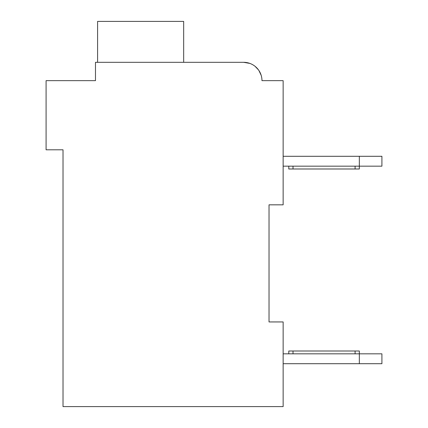 <?xml version="1.0" encoding="UTF-8"?>
<svg xmlns="http://www.w3.org/2000/svg" width="428" height="428" viewBox="0 0 428 428"><rect width="100%" height="100%" fill="white"/><g stroke="black" fill="none" stroke-linecap="round" stroke-linejoin="round"><path stroke-width="0.64" d="M269.03 204.83L283.138 204.83L283.138 80.662L261.973 80.662A18.345 18.345 0 0 0 243.628 62.317L249.829 63.398L243.628 62.317L249.829 63.398L243.628 62.317L249.829 63.398L243.628 62.317L249.829 63.398L243.628 62.317L249.829 63.398L243.628 62.317L249.829 63.398L243.628 62.317L249.829 63.398L243.628 62.317L249.829 63.398L243.628 62.317L249.829 63.398L243.628 62.317L249.829 63.398L243.628 62.317L249.829 63.398L243.628 62.317L249.829 63.398L243.628 62.317L95.476 62.317L95.476 80.662L46.09 80.662L46.09 149.8L63.023 149.8L63.023 406.6L283.138 406.6L283.138 321.942L269.03 321.942L269.03 204.83L269.03 321.942M283.138 156.29L359.333 156.29L359.333 166.166L283.138 166.166M359.333 156.29L381.91 156.29L381.91 166.166L359.333 166.166L359.333 168.99L293.014 168.99L293.014 166.166M381.91 353.828L381.91 363.704L359.333 363.704L359.333 353.828L381.91 353.828M283.138 363.704L359.333 363.704M288.782 353.828L288.782 351.008L359.333 351.008L359.333 353.828L283.138 353.828M288.782 166.166L288.782 168.99L293.014 168.99M95.476 70.786L95.476 80.662L60.204 80.662M255.099 66.345L258.475 69.887L255.099 66.345M258.903 70.502L261.192 75.355L258.903 70.502M266.205 80.662L261.973 80.662M243.628 62.317L185.779 62.317M183.666 62.317L183.666 21.4L97.595 21.4L97.595 62.317M293.014 351.008L293.014 353.828M355.101 351.008L355.101 353.828M355.101 168.99L355.101 166.166"/></g></svg>
